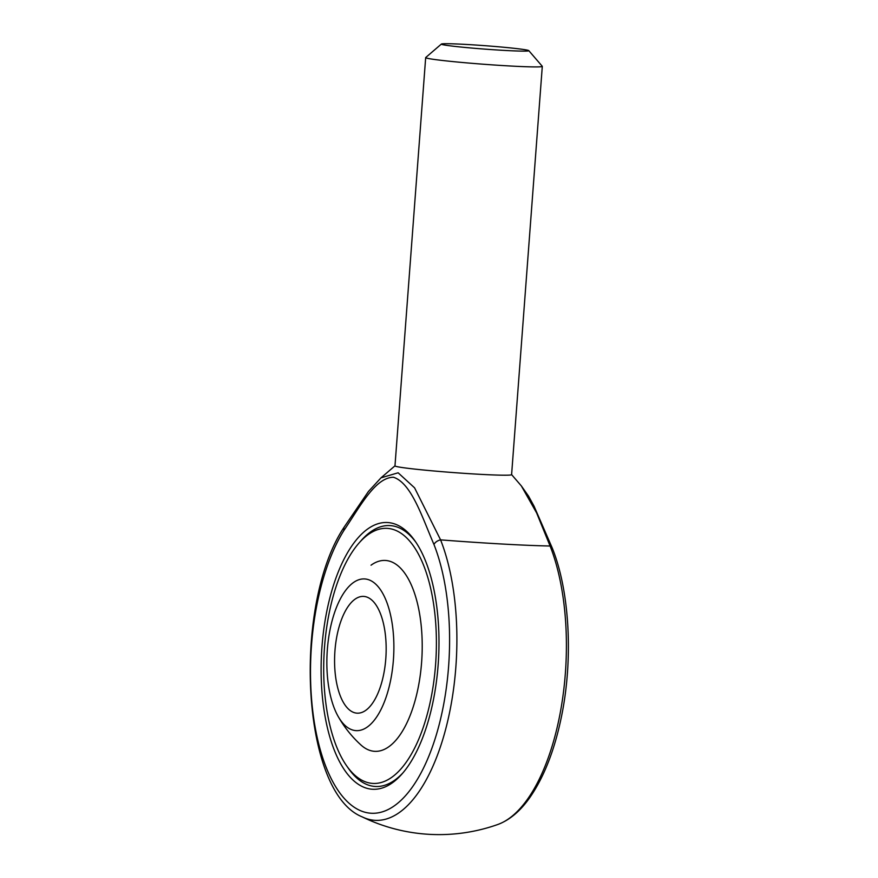 <?xml version="1.0" encoding="UTF-8"?>
<svg xmlns="http://www.w3.org/2000/svg" width="878" height="878" viewBox="0 0 878 878"><rect width="100%" height="100%" fill="white"/><g stroke="black" fill="none" stroke-linecap="round" stroke-linejoin="round"><path stroke-width="1.32" d="M327.34 649.621A75.969 33.298 -86.8 0 0 338.14 716.415A75.969 33.298 -86.8 0 0 371.471 723.428A75.969 33.298 -86.8 0 0 393.399 659.949A75.969 33.298 -86.8 0 0 380.251 589.423A75.969 33.298 -86.8 0 0 345.153 591.059A75.969 33.298 -86.8 0 0 327.34 649.621M385.793 658.763A58.475 25.638 93.2 0 1 357.105 713.166A58.475 25.638 93.2 0 1 334.781 653.353A58.475 25.638 93.2 0 1 363.635 596.403A58.475 25.638 93.2 0 1 385.793 658.763M359.014 543.032A127.727 55.994 -86.8 0 0 324.147 652.76A127.727 55.994 -86.8 0 0 346.547 765.693A127.727 55.994 -86.8 0 0 435.587 664.58A127.727 55.994 -86.8 0 0 389.612 528.622A127.727 55.994 -86.8 0 0 359.014 543.032L361.154 540.596A130.657 57.279 93.2 0 1 389.975 525.582A130.657 57.279 93.2 0 1 416.007 542.417A130.657 57.279 -86.8 0 0 392.455 525.845A130.657 57.279 -86.8 0 0 389.975 525.582A130.657 57.279 -86.8 0 0 360.079 541.847M347.479 766.999A130.657 57.279 -86.8 0 0 375.367 786.479A130.657 57.279 -86.8 0 0 403.123 772.662A130.657 57.279 93.2 0 1 375.367 786.479A130.657 57.279 93.2 0 1 348.401 768.349L346.547 765.693M390.051 522.794A133.577 58.552 93.2 0 1 415.074 541.057A133.577 58.552 93.2 0 1 438.517 659.159A133.577 58.552 93.2 0 1 402.047 773.913A133.577 58.552 93.2 0 1 321.436 683.49A133.577 58.552 93.2 0 1 390.051 522.794M394.979 465.834L381.008 477.83L398.129 472.792L414.581 487.839L440.58 539.871A124.039 4.862 4.3 0 0 550.089 546.006L536.623 512.917L521.323 485.896L528.545 496.136L534.043 506.167L552.262 548.037C569.679 591.179 573.312 658.862 561.58 716.031C554.808 749.362 544.371 776.306 530.29 796.884C520.643 810.822 509.822 820.019 497.826 824.486A164.471 72.095 -86.8 0 0 560.219 712.925A164.471 72.095 -86.8 0 0 550.089 546.006A7.309 4.763 -21.6 0 1 552.262 548.037M441.382 44.065L425.731 57.509A58.475 2.294 4.3 0 0 425.676 57.597L394.979 465.878A58.475 2.294 4.3 0 0 400.807 467.326A58.475 2.294 4.3 0 0 501.239 475.174A58.475 2.294 4.3 0 0 511.6 474.647L542.297 66.366A58.475 2.294 4.3 0 0 542.253 66.267L528.786 50.639A43.856 1.723 4.3 0 0 485.205 45.7A43.856 1.723 4.3 0 0 441.382 44.065A43.856 1.723 4.3 0 0 445.728 45.217A43.856 1.723 4.3 0 0 495.631 49.881A43.856 1.723 4.3 0 0 528.786 50.639M425.676 57.597A58.475 2.294 4.3 0 0 431.515 59.045A58.475 2.294 4.3 0 0 496.948 65.191A58.475 2.294 4.3 0 0 542.297 66.366M380.997 477.841L368.42 491.493L344.308 526.888A7.309 5.136 32 0 0 343.946 530.4A157.612 69.099 -86.8 0 0 322.325 756.606A157.612 69.099 -86.8 0 0 421.451 772.113A157.612 69.099 -86.8 0 0 433.962 544.481A7.309 4.763 -21.6 0 1 440.58 539.871A164.471 72.095 93.2 0 1 444.301 734.227A164.471 72.095 93.2 0 1 362.263 816.902A175.424 175.424 0 0 0 497.826 824.486M338.14 716.415A116.039 116.039 0 0 0 360.968 745.005A95.581 41.903 -86.8 0 0 420.079 676.488A95.581 41.903 -86.8 0 0 387.209 560.647A95.581 41.903 -86.8 0 0 371.032 565.202M433.962 544.481C422.329 517.735 411.541 483.152 393.498 477.259C375.082 477.292 359.289 507.846 343.946 530.4M511.6 474.603L521.312 485.885M344.308 526.888C292.528 603.757 300.726 792.494 362.263 816.902"/></g></svg>
